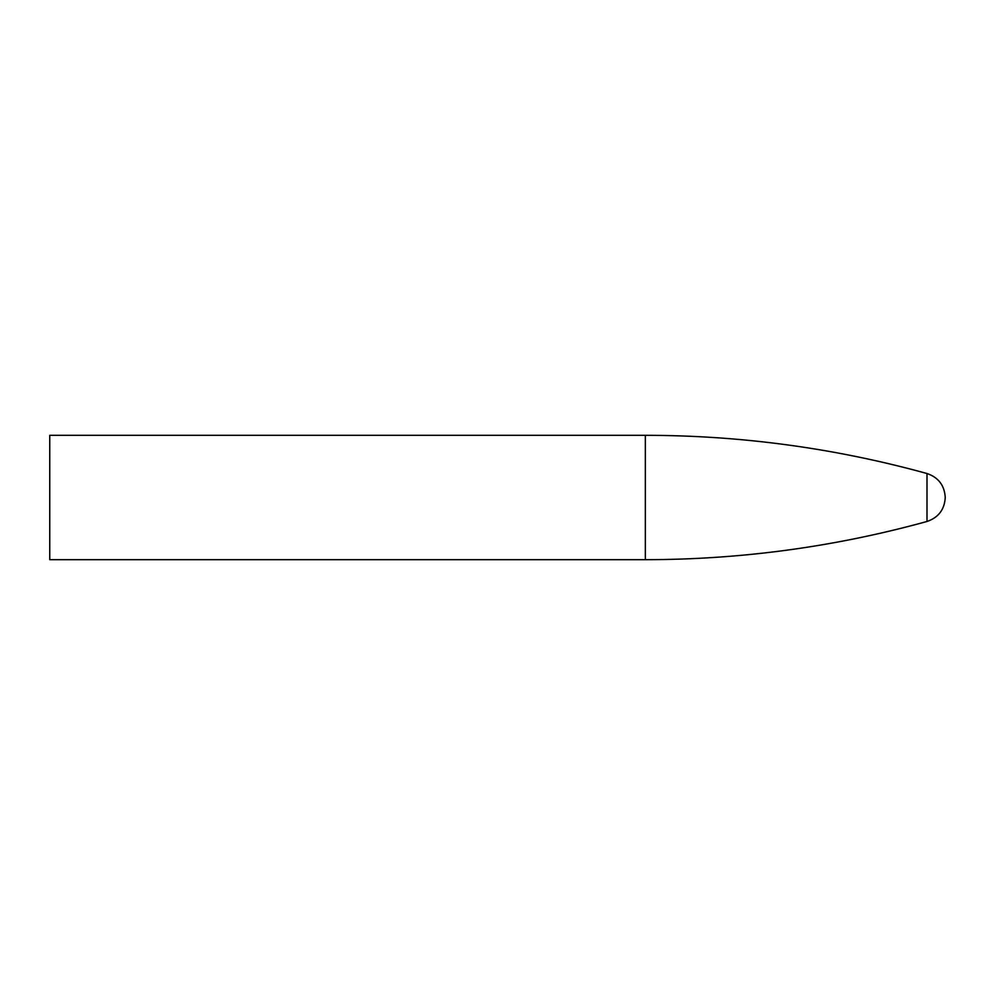 <?xml version="1.0" encoding="UTF-8"?>
<svg xmlns="http://www.w3.org/2000/svg" width="995" height="995" viewBox="0 0 995 995"><rect width="100%" height="100%" fill="white"/><g stroke="black" fill="none" stroke-linecap="round" stroke-linejoin="round"><path stroke-width="1.49" d="M645.345 559.688L645.345 435.312L49.75 435.312L49.75 559.688L645.345 559.688C740.952 559.625 834.83 546.889 927.004 521.479C938.447 517.562 944.529 509.577 945.25 497.5C944.529 485.423 938.447 477.438 927.004 473.521L927.004 521.479M645.345 435.312C740.952 435.375 834.83 448.111 927.004 473.521"/></g></svg>
